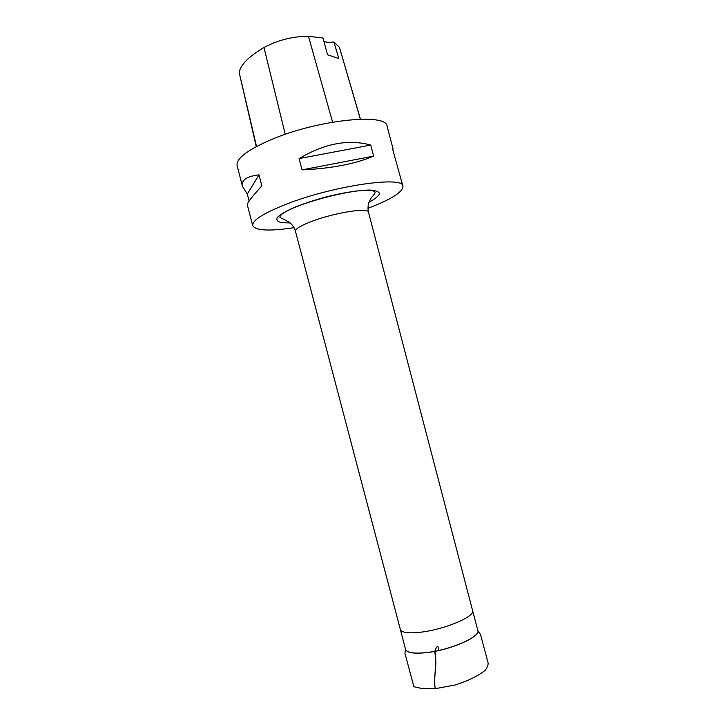 <?xml version="1.0" encoding="UTF-8"?>
<svg xmlns="http://www.w3.org/2000/svg" width="725" height="725" viewBox="0 0 725 725"><rect width="100%" height="100%" fill="white"/><g stroke="black" fill="none" stroke-linecap="round" stroke-linejoin="round"><path stroke-width="1.09" d="M367.956 208.302C391.237 199.411 402.901 192.062 402.946 186.262C403.852 175.622 333.446 185.645 286.529 204.097C263.248 213.304 251.983 220.5 252.735 225.674C255.626 230.695 269.392 231.375 294.042 227.695M402.946 186.262L392.66 149.305L393.113 149.042L387.114 126.349C387.168 112.502 316.182 119.879 269.836 140.215C246.835 150.374 235.924 158.875 237.12 165.699L242.54 186.515C240.999 180.28 246.482 176.392 258.988 174.843L261.861 185.863C251.838 196.91 246.98 203.227 247.307 204.822L252.735 225.674M293.589 207.703L294.223 207.676M302.053 169.858L299.099 158.585C324.637 143.405 348.507 138.91 370.729 145.082L373.638 156.111C355.105 163.977 331.243 168.553 302.053 169.858L373.638 156.111M249.119 201.042L247.297 194.055L242.54 186.515M393.113 149.042L392.733 149.577M360.425 119.154L339.445 47.333L333.917 41.977L338.82 58.553L327.573 54.783L322.969 38.026L308.451 36.295C292.991 36.268 278.164 39.993 263.982 47.487C248.557 56.659 240.292 65.042 239.205 72.636L256.26 146.631M323.858 41.253C325.897 42.385 329.25 42.621 333.917 41.977M370.729 145.082L299.099 158.585M258.988 174.843L247.297 194.055M405.755 650.08C404.894 652.255 404.74 653.76 405.275 654.593L413.893 686.711L421.162 688.342L435.462 688.668C433.215 682.678 436.233 669.238 435.77 659.922L434.782 651.44C435.933 647.969 438.299 642.586 438.697 650.552M477.811 630.397L477.838 630.542C480.503 636.949 449.799 650.343 426.064 652.69C413.893 653.877 407.06 652.817 405.583 649.5L405.547 649.355M405.583 649.5L405.52 649.283C406.834 652.699 413.676 653.814 426.046 652.609C449.989 650.243 480.883 636.668 477.793 630.324L477.838 630.542M477.793 630.324L472.591 610.568C475.518 616.395 444.543 629.554 420.699 632.2C408.383 633.55 401.605 632.653 400.354 629.518L405.52 649.283M472.591 610.568L368.472 212.117C368.663 207.368 335.213 212.552 312.62 221.052C300.975 225.448 295.247 228.855 295.456 231.275L400.354 629.518M290.218 222.965L281.291 222.629C277.349 221.632 276.053 219.865 277.412 217.346C280.43 214.446 285.985 211.165 294.078 207.495C303.394 203.779 313.871 200.299 325.507 197.073C343.079 192.632 359.382 190.077 369.995 190.05C375.876 190.467 379.066 191.708 379.547 193.765C378.432 196.194 374.907 199.04 368.962 202.302M263.982 47.487L285.251 134.324M239.205 72.636L256.523 146.495M339.445 47.333L360.334 119.154M308.451 36.295L332.594 122.144M477.983 631.14L480.494 634.357L487.961 662.333C488.523 664.236 487.662 666.819 485.378 670.09C478.464 675.845 468.25 680.838 454.765 685.08L435.136 688.696C434.474 682.524 434.61 675.664 435.526 668.106C436.042 660.774 435.643 652.572 434.81 651.349M368.472 212.117C367.774 208.474 367.928 205.229 368.934 202.366L370.665 198.84C371.146 197.417 374.589 194.753 375.197 192.315C369.505 183.244 280.367 206.643 279.877 217.319L289.275 222.203C292.093 224.36 294.151 227.378 295.456 231.275"/></g></svg>
